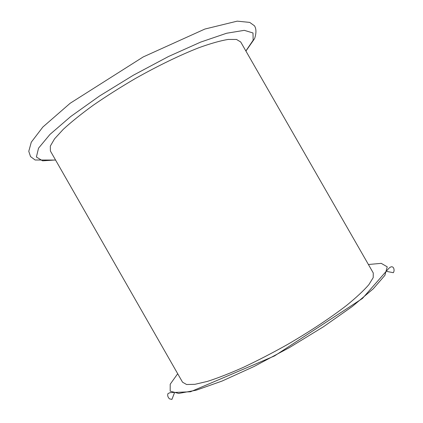<?xml version="1.0" encoding="UTF-8"?>
<svg xmlns="http://www.w3.org/2000/svg" width="423" height="423" viewBox="0 0 423 423"><rect width="100%" height="100%" fill="white"/><g stroke="black" fill="none" stroke-linecap="round" stroke-linejoin="round"><path stroke-width="0.63" d="M50.39 150.985L50.326 146.099L54.572 138.818L63.286 129.311C71.276 121.967 81.29 113.924 93.324 105.179C106.316 96.222 120.301 87.355 135.286 78.567C157.98 65.766 180.341 54.964 199.048 47.656C210.723 43.458 220.409 40.719 228.103 39.439L236.526 39.461L240.708 41.983L373.266 272.967L373.202 277.636L368.83 284.705C363.743 290.564 356.393 297.417 346.781 305.269C330.886 317.583 310.154 331.341 287.566 344.459C272.375 352.972 257.633 360.602 243.341 367.36C229.721 373.414 217.75 378.093 207.423 381.398L194.903 384.317L186.591 384.512L182.535 382.196L50.39 150.985M55.529 159.979L42.564 160.825L36.394 157.012L38.535 148.177L49.977 134.408L70.763 116.494L99.505 96.021L133.367 75.215L168.449 56.534L200.655 42.104L226.617 33.243L244.288 30.34L252.991 32.968L253.155 40.217L245.869 50.972M174.413 393.184L174.313 393.501M177.692 373.726L170.21 384.211L170.173 391.143L178.686 393.443L196.198 390.207L222.064 381.06L254.244 366.408L289.374 347.621L323.357 326.826L352.28 306.485L373.255 288.803L384.909 275.336L387.235 266.828L381.234 263.349L368.407 264.502M245.916 51.061L254.604 38.604C256.423 33.073 256.375 28.806 254.472 25.803L249.734 22.403L237.208 21.15L204.891 29.044L143.196 56.946L70.176 103.254L42.839 127.048L31.286 142.181L28.775 151.312L30.525 156.568L35.104 159.994L55.582 160.068M386.876 271.439L393.327 272.703C394.204 271.386 394.305 269.837 393.633 268.045C392.37 266.014 390.503 266.411 388.028 269.24L362.411 298.49L274.495 355.939L190.498 391.767L170.109 392.634L167.989 393.559C167.312 395.378 167.804 397.144 169.464 398.857L171.923 399.407L174.329 393.168"/></g></svg>
